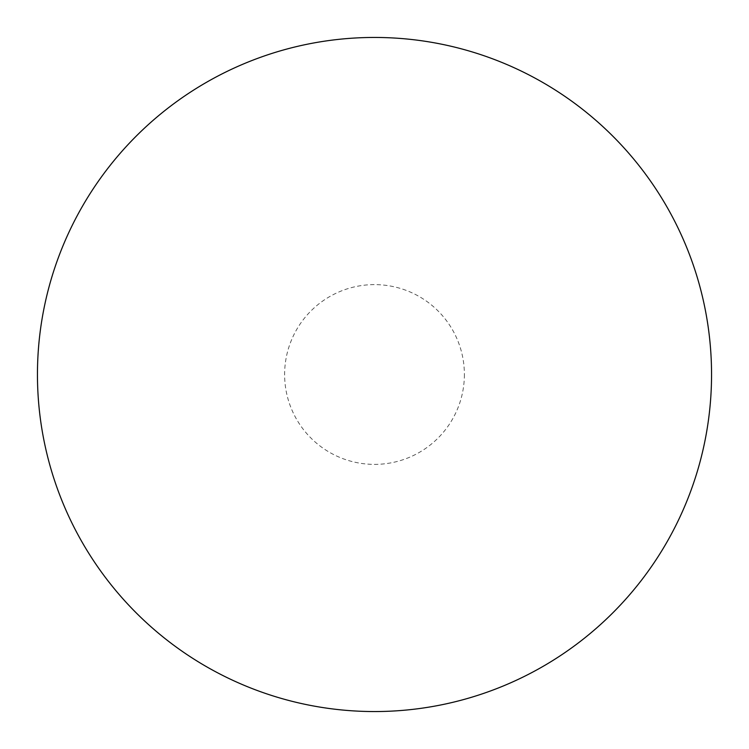 <?xml version="1.0" encoding="UTF-8"?>
<svg xmlns="http://www.w3.org/2000/svg" width="749" height="749" viewBox="0 0 749 749"><rect width="100%" height="100%" fill="white"/><g stroke="black" fill="none" stroke-linecap="round" stroke-linejoin="round"><path stroke-width="0.56" stroke-dasharray="3.75 2.81" d="M464.38 374.5A89.88 89.88 0 0 1 374.5 464.38A89.88 89.88 0 0 1 284.62 374.5A89.88 89.88 0 0 1 374.5 284.62A89.88 89.88 0 0 1 464.38 374.5M711.55 374.5A337.05 337.05 0 0 1 374.5 711.55A337.05 337.05 0 0 1 37.45 374.5A337.05 337.05 0 0 1 374.5 37.45A337.05 337.05 0 0 1 711.55 374.5A337.05 337.05 0 0 0 374.5 37.45A337.05 337.05 0 0 0 37.45 374.5A337.05 337.05 0 0 0 374.5 711.55A337.05 337.05 0 0 0 711.55 374.5"/><path stroke-width="1.12" d="M37.45 374.5A337.05 337.05 0 0 0 374.5 711.55A337.05 337.05 0 0 0 711.55 374.5A337.05 337.05 0 0 0 374.5 37.45A337.05 337.05 0 0 0 37.45 374.5"/></g></svg>
